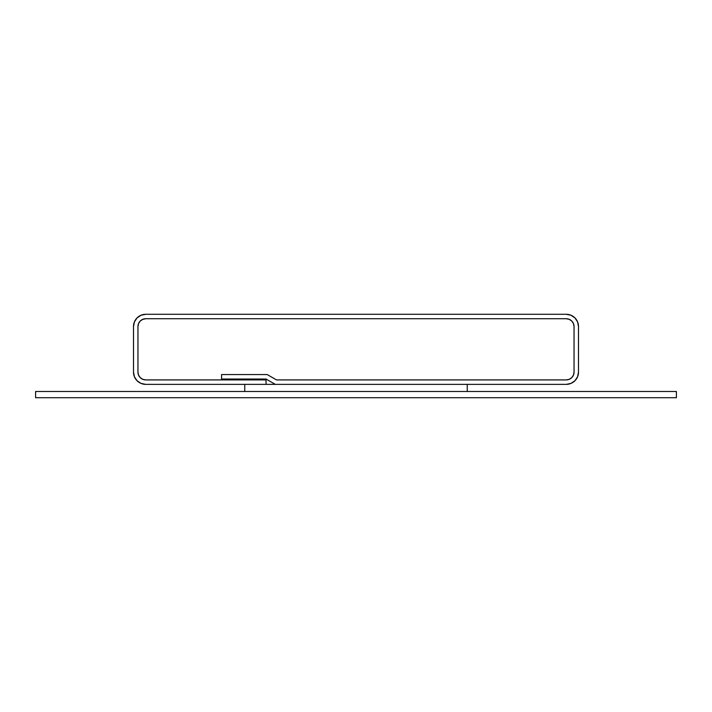 <?xml version="1.0" encoding="UTF-8"?>
<svg xmlns="http://www.w3.org/2000/svg" width="712" height="712" viewBox="0 0 712 712"><rect width="100%" height="100%" fill="white"/><g stroke="black" fill="none" stroke-linecap="round" stroke-linejoin="round"><path stroke-width="0.53" stroke-dasharray="3.56 2.67" d="M570.579 378.597L569.226 379.318L571.763 377.627L573.454 375.091L574.05 372.1A7.814 7.814 0 0 1 566.236 379.914L569.226 379.318L566.236 379.914L276.496 379.914L267.249 374.574L221.557 374.574L267.249 374.574L276.496 379.914L267.249 374.574L276.496 379.914L566.236 379.914A7.814 7.814 0 0 0 574.05 372.1L574.05 326.55A7.814 7.814 0 0 0 566.236 318.736L145.764 318.736A7.814 7.814 0 0 0 137.95 326.55L137.95 372.1A7.814 7.814 0 0 0 145.764 379.914L266.057 379.914L145.764 379.914L221.557 379.914L221.557 374.574L267.249 374.574L221.557 374.574L221.557 379.914L145.764 379.914L142.774 379.318L145.764 379.914A7.814 7.814 0 0 1 137.95 372.1L138.546 375.091L140.237 377.627L142.774 379.318L140.237 377.627L138.546 375.091L137.95 372.1L137.95 326.55L138.546 323.56L140.237 321.023L138.546 323.56M266.057 379.914L266.057 384.364L145.764 384.364L141.074 383.43L137.096 380.769L134.435 376.79L133.5 372.1A12.264 12.264 0 0 0 145.764 384.364L266.057 384.364L266.057 379.914M141.074 315.22L145.764 314.286A12.264 12.264 0 0 0 133.5 326.55L133.5 372.1L133.5 326.55L134.435 321.86L137.096 317.881M570.926 383.43L566.236 384.364A12.264 12.264 0 0 0 578.5 372.1L578.5 326.55A12.264 12.264 0 0 0 566.236 314.286L145.764 314.286L566.236 314.286L570.926 315.22L574.904 317.881L577.566 321.86M566.236 384.364L275.304 384.364L266.057 379.024L221.557 379.024L221.557 374.574L221.557 379.024L266.057 379.024L275.304 384.364L566.236 384.364M574.05 372.1L574.05 326.55L573.454 323.56L571.763 321.023L569.226 319.332L566.236 318.736L569.226 319.332L571.763 321.023L573.454 323.56L574.05 326.55A7.814 7.814 0 0 0 566.236 318.736L145.764 318.736L141.421 320.053M578.5 326.55L578.5 372.1L577.566 376.79L574.904 380.769M571.763 377.627L573.454 375.091M137.95 326.55A7.814 7.814 0 0 1 145.764 318.736L142.774 319.332L140.237 321.023M244.75 391.484L467.25 391.484L467.25 384.364L244.75 384.364L244.75 391.484L244.75 384.364L467.25 384.364L467.25 391.484L244.75 391.484M676.4 397.714L676.4 391.484L35.6 391.484L35.6 397.714L676.4 397.714L676.4 391.484L35.6 391.484L35.6 397.714L676.4 397.714"/><path stroke-width="1.07" d="M570.579 378.597L571.763 377.627L569.226 379.318L566.236 379.914L276.496 379.914L267.249 374.574L276.496 379.914L267.249 374.574L221.557 374.574L267.249 374.574L221.557 374.574L221.557 379.914L145.764 379.914A7.814 7.814 0 0 1 137.95 372.1L137.95 326.55L138.546 323.56L137.95 326.55L137.95 372.1L138.546 375.091L140.237 377.627L142.774 379.318L145.764 379.914L221.557 379.914L221.557 374.574L221.557 379.024L221.557 374.574L267.249 374.574L276.496 379.914L566.236 379.914L569.226 379.318L571.763 377.627L573.454 375.091L574.05 372.1A7.814 7.814 0 0 1 566.236 379.914L276.496 379.914L566.236 379.914A7.814 7.814 0 0 0 574.05 372.1L574.05 326.55L573.454 323.56L571.763 321.023L569.226 319.332L566.236 318.736A7.814 7.814 0 0 1 574.05 326.55L574.05 372.1L574.05 326.55A7.814 7.814 0 0 0 566.236 318.736L145.764 318.736L142.774 319.332L140.237 321.023L138.546 323.56L137.95 326.55A7.814 7.814 0 0 1 145.764 318.736L566.236 318.736L145.764 318.736L566.236 318.736L569.226 319.332L571.763 321.023L573.454 323.56L574.05 326.55L574.05 372.1L573.454 375.091L574.05 372.1M145.764 379.914L266.057 379.914L266.057 384.364L266.057 379.914L145.764 379.914A7.814 7.814 0 0 1 137.95 372.1L137.95 326.55L137.95 372.1L138.546 375.091L140.237 377.627L142.774 379.318L145.764 379.914M145.764 384.364L266.057 384.364L145.764 384.364A12.264 12.264 0 0 1 133.5 372.1L133.5 326.55L133.5 372.1L134.435 376.79L137.096 380.769L141.074 383.43L145.764 384.364M137.096 317.881L134.435 321.86L133.5 326.55A12.264 12.264 0 0 1 145.764 314.286L566.236 314.286L145.764 314.286L141.074 315.22L137.096 317.881L141.074 315.22M577.566 321.86L574.904 317.881L570.926 315.22L566.236 314.286A12.264 12.264 0 0 1 578.5 326.55L578.5 372.1L578.5 326.55L577.566 321.86L578.5 326.55M574.904 380.769L577.566 376.79L578.5 372.1A12.264 12.264 0 0 1 566.236 384.364L275.304 384.364L566.236 384.364L570.926 383.43L574.904 380.769L570.926 383.43M266.057 379.024L275.304 384.364L266.057 379.024L221.557 379.024L266.057 379.024M141.421 320.053L140.237 321.023L142.774 319.332L145.764 318.736A7.814 7.814 0 0 0 137.95 326.55M138.546 323.56L140.237 321.023M573.454 375.091L571.763 377.627M467.25 384.364L244.75 384.364L244.75 391.484L467.25 391.484L467.25 384.364L467.25 391.484L244.75 391.484L244.75 384.364L467.25 384.364M676.4 391.484L676.4 397.714L35.6 397.714L35.6 391.484L676.4 391.484L676.4 397.714L35.6 397.714L35.6 391.484L676.4 391.484"/></g></svg>
